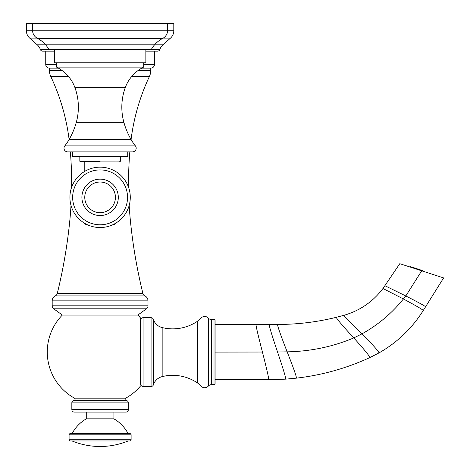 <?xml version="1.0" encoding="UTF-8"?>
<svg xmlns="http://www.w3.org/2000/svg" width="470" height="470" viewBox="0 0 470 470"><rect width="100%" height="100%" fill="white"/><g stroke="black" fill="none" stroke-linecap="round" stroke-linejoin="round"><path stroke-width="0.7" d="M215.107 324.459L277.57 324.459C297.451 324.447 317.044 322.062 336.35 317.309L344.081 315.264C359.997 310.629 372.957 301.705 382.968 288.498L399.8 263.688L443.61 277.923L423.159 310.652C411.931 328.454 397.179 342.565 378.885 352.976L369.72 357.652C346.372 368.339 321.938 375.172 296.429 378.144L285.713 379.137L268.723 379.737L215.107 379.737M214.032 384.648L214.032 319.547A1.075 1.075 0 0 1 215.107 320.622L215.107 383.573A1.075 1.075 0 0 1 214.032 384.648L211.529 384.648A4.301 4.301 0 0 0 208.328 386.082A4.912 4.912 0 0 1 200.966 386.04A18.424 18.424 0 0 0 197.429 382.915A44.039 44.039 0 0 0 162.162 376.617A12.285 12.285 0 0 0 153.414 384.789A2.456 2.456 180 0 1 151.076 386.493L143.091 386.493A2.456 2.456 0 0 1 140.636 384.037L140.636 318.12A52.822 52.822 0 0 0 137.869 315.059L146.487 308.796L53.703 308.796L62.322 315.059L137.869 315.059M214.032 319.547L211.529 319.547L211.529 384.648M151.076 386.493L151.076 317.702A2.456 2.456 0 0 1 153.414 319.406A12.285 12.285 180 0 0 162.162 327.578A44.039 44.039 0 0 0 197.429 321.28A18.424 18.424 180 0 0 200.966 318.155A4.912 4.912 0 0 1 208.328 318.114A4.301 4.301 0 0 0 211.529 319.547M151.076 317.702L143.091 317.702L143.091 386.493M140.636 319.124L140.636 320.158A2.456 2.456 0 0 1 143.091 317.702M140.636 320.158L140.636 384.037M71.84 409.646L128.351 409.646A2.456 2.456 0 0 1 125.89 412.102L74.301 412.102A2.456 2.456 0 0 1 71.84 409.646L71.84 402.89A2.456 2.456 90 0 1 74.001 400.452A1.228 1.228 90 0 0 74.448 398.161A52.822 52.822 0 0 1 62.322 315.059M74.001 400.452L126.189 400.452A1.228 1.228 90 0 1 125.743 398.161A52.822 52.822 0 0 0 140.636 385.846M126.189 400.452A2.456 2.456 -90 0 1 128.351 402.89L71.84 402.89M128.351 409.646L128.351 402.89M74.301 412.102L83.208 412.102M116.989 412.102L125.89 412.102M72.092 433.604A36.854 36.854 0 0 1 86.274 418.858L113.916 418.858L113.916 412.102M86.274 418.858L86.274 412.102M128.099 433.604A36.854 36.854 0 0 0 113.916 418.858M70.306 433.604L129.885 433.604A1.228 1.228 0 0 1 131.112 434.832L69.078 434.832A1.228 1.228 0 0 1 70.306 433.604M69.078 434.832L69.078 439.744L131.112 439.744L131.112 434.832M131.112 439.744A1.228 1.228 0 0 1 129.885 440.972L70.306 440.972A1.228 1.228 0 0 1 69.078 439.744M72.092 440.972A73.702 73.702 0 0 0 128.099 440.972M52.188 305.811L148.003 305.811L148.003 300.859A5.528 5.528 0 0 0 144.883 295.883L55.307 295.883A5.528 5.528 0 0 0 52.188 300.859L52.188 305.811A3.684 3.684 90 0 0 53.703 308.796M148.003 305.811A3.684 3.684 -90 0 1 146.487 308.796M55.307 295.883A3.684 3.684 0 0 0 57.281 293.445A522.07 522.07 0 0 0 69.666 222.034A380.806 380.806 0 0 0 70.999 205.413M144.883 295.883A3.684 3.684 0 0 1 142.909 293.445A522.07 522.07 0 0 1 130.525 222.034L117.477 222.034M71.628 187.289A380.806 380.806 0 0 0 70.365 151.869L67.68 151.869L72.456 151.869L72.456 156.169A0.617 0.617 0 0 0 73.073 156.78L127.123 156.78A0.617 0.617 0 0 0 127.734 156.169L127.734 151.869L132.511 151.869L70.365 151.869M129.826 151.869L132.511 151.869L129.826 151.869A380.806 380.806 0 0 0 128.563 187.289M129.191 205.413A380.806 380.806 0 0 0 130.525 222.034M69.114 139.519A208.827 208.827 0 0 0 50.831 76.604A14.74 14.74 90 0 1 49.426 70.324L49.426 68.15L58.468 68.15M131.077 139.519A208.827 208.827 0 0 1 149.36 76.604L131.594 76.604M138.339 70.324L150.77 70.324A14.74 14.74 -90 0 1 149.36 76.604M150.77 70.324L150.77 68.15L141.723 68.15M143.703 64.466L154.454 64.466A3.684 3.684 0 0 1 150.77 68.15M45.737 51.142L45.737 64.466A3.684 3.684 0 0 0 49.426 68.15M154.454 64.466L154.454 51.142M167.643 30.756L173.8 30.756L173.8 23.5L32.536 23.5L32.536 30.227A9.212 9.212 0 0 0 37.494 38.399A27.642 27.642 0 0 1 48.774 49.285L151.416 49.285A1.228 1.228 0 0 1 150.347 49.908L49.844 49.908A1.228 1.228 0 0 1 48.774 49.285L48.774 49.285A1.228 1.228 0 0 0 48.909 49.479L40.344 49.479A11.057 11.057 90 0 0 37.23 44.809L162.961 44.809A11.057 11.057 -90 0 0 159.847 49.479A2.456 2.456 0 0 1 157.52 51.142L145.853 51.142M40.344 49.479L40.344 49.479A2.456 2.456 0 0 0 42.67 51.142L54.338 51.142M159.847 49.479L151.281 49.479A1.228 1.228 0 0 0 151.416 49.285A27.642 27.642 0 0 1 162.702 38.399L37.494 38.399L162.702 38.399A9.212 9.212 0 0 0 167.655 30.227L167.655 23.5M162.961 44.809L170.504 38.099L163.225 38.099M37.23 44.809L29.692 38.099A9.829 9.829 0 0 1 26.391 30.756L26.391 23.5L32.536 23.5M173.8 30.756A9.829 9.829 0 0 1 170.504 38.099M417.307 269.38L417.46 268.922L422.841 270.667L422.689 271.125M417.46 268.922L410.48 266.649L410.328 267.113M130.284 197.347A30.192 30.192 0 0 0 100.098 167.161A30.192 30.192 0 0 0 69.907 197.347A30.192 30.192 0 0 0 100.098 227.539A30.192 30.192 0 0 0 130.284 197.347A30.192 30.192 0 0 0 100.098 167.161A30.192 30.192 0 0 0 69.907 197.347M100.098 161.698L80.441 161.698L100.098 161.698M79.829 161.081L120.367 161.081L120.367 156.78L79.829 156.78L79.829 161.081A0.617 0.617 0 0 0 80.441 161.698M120.367 161.081A0.617 0.617 0 0 1 119.75 161.698M132.511 151.869A3.684 3.684 0 0 0 135.395 145.894A52.205 52.205 0 0 1 131.13 139.613A73.702 73.702 0 0 1 123.88 122.317A57.123 57.123 0 0 1 125.255 87.643A36.854 36.854 0 0 1 143.703 67.11L143.703 62.81M135.395 145.894L64.795 145.894A3.684 3.684 0 0 0 67.68 151.869M64.795 145.894A52.205 52.205 0 0 0 69.061 139.613A73.702 73.702 0 0 0 76.31 122.317L123.88 122.317M143.703 67.11L56.488 67.11A36.854 36.854 0 0 1 74.942 87.643A57.123 57.123 0 0 1 76.31 122.317M56.488 67.11L56.488 62.81M54.338 49.908L54.338 62.81L145.853 62.81L145.853 49.908M111.472 225.318A42.993 42.993 0 0 0 113.963 224.548A4.912 4.912 -90 0 0 116.354 222.792M86.991 224.548L86.227 224.548A4.912 4.912 90 0 1 83.836 222.792M86.227 224.548A42.993 42.993 0 0 0 88.724 225.318M151.416 49.285A27.642 27.642 0 0 1 154.583 44.809M48.774 49.285A27.642 27.642 0 0 0 45.608 44.809M277.57 324.459C277.482 326.115 280.678 335.245 287.164 351.842L277.547 352.018C283.14 368.639 285.86 377.68 285.713 379.137M269.204 324.459C269.116 326.062 271.895 335.251 277.547 352.018M336.35 317.309C336.226 318.296 342.037 325.164 353.781 337.918C332.731 346.778 310.523 351.413 287.164 351.842C293.538 368.075 296.623 376.846 296.429 378.144M256.003 324.459C255.927 326.015 258.071 335.204 262.425 352.036C266.737 368.909 268.84 378.139 268.723 379.737M262.425 352.036L215.107 352.095M208.328 318.114L208.328 386.082M200.966 318.155L200.966 386.04M197.429 321.28L197.429 382.915M162.162 327.578L162.162 376.617M153.414 319.406L153.414 384.789M74.448 398.161L125.743 398.161M148.003 300.859L52.188 300.859M142.909 293.445L57.281 293.445M82.714 222.034L69.666 222.034M49.426 70.324L61.852 70.324M68.597 76.604L50.831 76.604M45.737 64.466L56.488 64.466M36.966 38.099L29.692 38.099M26.391 30.756L32.547 30.756M344.081 315.264C343.799 315.905 349.751 322.109 361.918 333.882L353.781 337.918C365.026 350.385 370.342 356.959 369.72 357.652M382.968 288.498L403.413 298.967C391.851 313.296 378.021 324.935 361.918 333.882C373.803 345.814 379.454 352.177 378.885 352.976M384.93 285.731L405.804 295.965L403.413 298.967C417.572 306.558 424.152 310.453 423.159 310.652M421.702 270.808L405.804 295.965C420.027 303.209 426.578 306.869 425.468 306.951M415.856 268.399L415.703 268.858M127.535 197.347A27.436 27.436 0 0 0 100.098 169.911A27.436 27.436 0 0 0 72.656 197.347A27.436 27.436 0 0 0 100.098 224.789A27.436 27.436 0 0 0 127.535 197.347M118.299 197.347A18.201 18.201 0 0 0 100.098 179.146A18.201 18.201 0 0 0 81.898 197.347A18.201 18.201 0 0 0 100.098 215.548A18.201 18.201 0 0 0 118.299 197.347M115.42 197.347A15.322 15.322 0 0 0 100.098 182.025A15.322 15.322 0 0 0 84.77 197.347A15.322 15.322 0 0 0 100.098 212.675A15.322 15.322 0 0 0 115.42 197.347M72.456 156.169L127.734 156.169M69.061 139.613L131.13 139.613M74.942 87.643L125.255 87.643M32.536 30.227L167.655 30.227M113.963 224.548L113.2 224.548M115.973 171.667L115.973 161.698M84.218 171.667L84.218 161.698"/></g></svg>
